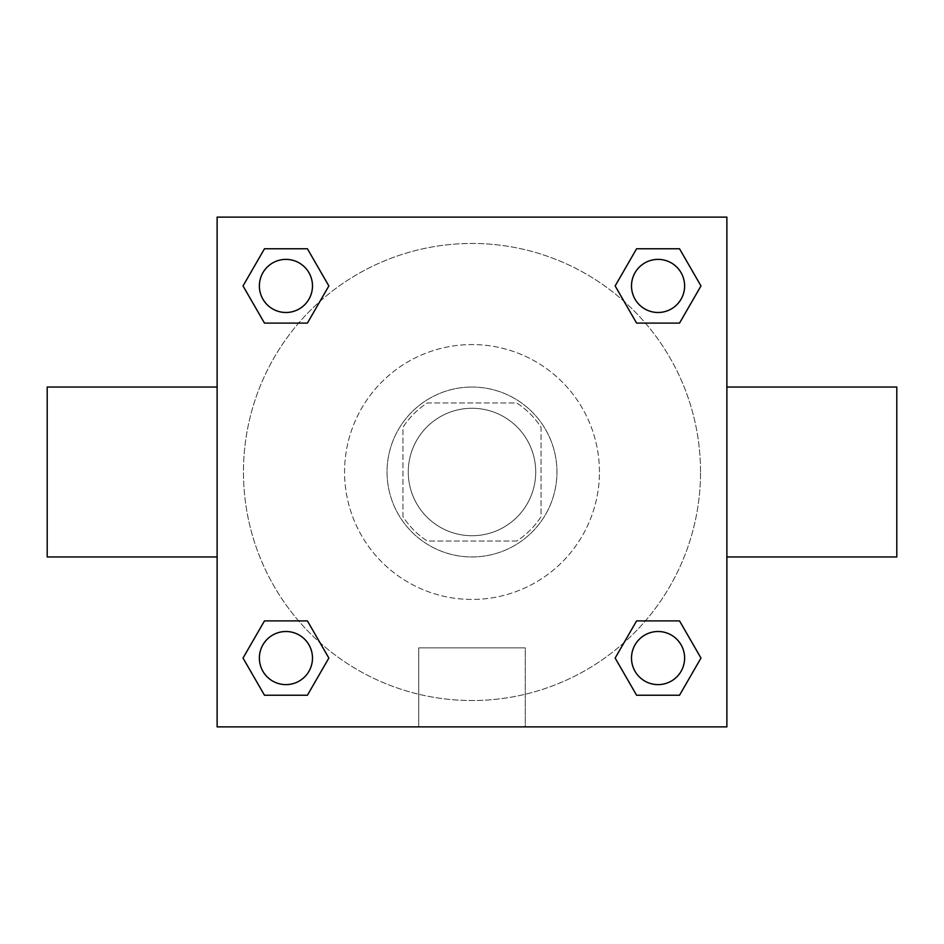 <?xml version="1.0" encoding="UTF-8"?>
<svg xmlns="http://www.w3.org/2000/svg" width="944" height="944" viewBox="0 0 944 944"><rect width="100%" height="100%" fill="white"/><g stroke="black" fill="none" stroke-linecap="round" stroke-linejoin="round"><path stroke-width="0.71" stroke-dasharray="4.72 3.54" d="M535.72 472A63.72 63.72 0 0 0 440.14 416.811A63.72 63.72 0 0 0 440.14 527.189A63.72 63.72 0 0 0 535.72 472A63.72 63.72 0 0 0 440.14 416.811A63.72 63.72 0 0 0 440.14 527.189A63.72 63.72 0 0 0 535.72 472M516.71 541.03L427.29 541.03A82.246 82.246 0 0 1 402.97 516.71L402.97 427.29A82.246 82.246 0 0 1 427.29 402.97L516.71 402.97A82.246 82.246 0 0 1 541.03 427.29L541.03 516.71A82.246 82.246 0 0 1 516.71 541.03L427.29 541.03A82.246 82.246 0 0 1 402.97 516.71L402.97 427.29A82.246 82.246 0 0 1 427.29 402.97L516.71 402.97A82.246 82.246 0 0 1 541.03 427.29L541.03 516.71A82.246 82.246 0 0 1 516.71 541.03M472 387.04A84.96 84.96 0 0 1 545.573 514.48A84.96 84.96 0 0 1 398.427 514.48A84.96 84.96 0 0 1 472 387.04A84.96 84.96 0 0 0 387.04 472A84.96 84.96 0 0 0 472 556.96A84.96 84.96 0 0 0 556.96 472A84.96 84.96 0 0 0 472 387.04M599.44 472A127.44 127.44 0 0 0 408.28 361.635A127.44 127.44 0 0 0 408.28 582.365A127.44 127.44 0 0 0 599.44 472A127.44 127.44 0 0 0 408.28 361.635A127.44 127.44 0 0 0 408.28 582.365A127.44 127.44 0 0 0 599.44 472M298.611 323.108L264.473 323.108L298.611 323.108L264.473 323.108L243.021 285.938L264.473 248.768L307.402 248.768L328.854 285.938L307.402 323.108M307.402 620.892L328.854 658.062L307.402 620.892L328.854 658.062L307.402 620.892L328.854 658.062L307.402 695.232L264.473 695.232L243.021 658.062L264.473 620.892L298.611 620.892M217.12 726.88L217.12 217.12L726.88 217.12L726.88 726.88L217.12 726.88L217.12 217.12L726.88 217.12L726.88 726.88L217.12 726.88L217.12 217.12L726.88 217.12L726.88 726.88L217.12 726.88M636.598 323.108L615.146 285.938L636.598 323.108L615.146 285.938L636.598 323.108L615.146 285.938L636.598 248.768L679.527 248.768L700.979 285.938L679.527 323.108L645.389 323.108M645.389 620.892L679.527 620.892L645.389 620.892L679.527 620.892L700.979 658.062L679.527 695.232L636.598 695.232L615.146 658.062L636.598 620.892M490.585 217.12L453.415 217.132L490.585 217.12M700.542 472A228.542 228.542 0 0 0 357.729 274.079A228.542 228.542 0 0 0 357.729 669.921A228.542 228.542 0 0 0 700.542 472A228.542 228.542 0 0 0 357.729 274.079A228.542 228.542 0 0 0 357.729 669.921A228.542 228.542 0 0 0 700.542 472M312.488 658.062A26.55 26.55 0 0 0 272.663 635.064A26.55 26.55 0 0 0 272.663 681.061A26.55 26.55 0 0 0 312.488 658.062A26.55 26.55 0 0 0 272.663 635.064A26.55 26.55 0 0 0 272.663 681.061A26.55 26.55 0 0 0 312.488 658.062A26.55 26.55 0 0 0 272.663 635.064A26.55 26.55 0 0 0 272.663 681.061A26.55 26.55 0 0 0 312.488 658.062A26.55 26.55 0 0 0 272.663 635.064A26.55 26.55 0 0 0 272.663 681.061A26.55 26.55 0 0 0 312.488 658.062A26.55 26.55 0 0 0 272.663 635.064A26.55 26.55 0 0 0 272.663 681.061A26.55 26.55 0 0 0 312.488 658.062M312.488 285.938A26.55 26.55 0 0 0 272.663 262.939A26.55 26.55 0 0 0 272.663 308.936A26.55 26.55 0 0 0 312.488 285.938A26.55 26.55 0 0 0 272.663 262.939A26.55 26.55 0 0 0 272.663 308.936A26.55 26.55 0 0 0 312.488 285.938A26.55 26.55 0 0 0 272.663 262.939A26.55 26.55 0 0 0 272.663 308.936A26.55 26.55 0 0 0 312.488 285.938A26.55 26.55 0 0 0 272.663 262.939A26.55 26.55 0 0 0 272.663 308.936A26.55 26.55 0 0 0 312.488 285.938A26.55 26.55 0 0 0 272.663 262.939A26.55 26.55 0 0 0 272.663 308.936A26.55 26.55 0 0 0 312.488 285.938M684.612 285.938A26.55 26.55 0 0 0 644.787 262.939A26.55 26.55 0 0 0 644.787 308.936A26.55 26.55 0 0 0 684.612 285.938A26.55 26.55 0 0 0 644.787 262.939A26.55 26.55 0 0 0 644.787 308.936A26.55 26.55 0 0 0 684.612 285.938A26.55 26.55 0 0 0 644.787 262.939A26.55 26.55 0 0 0 644.787 308.936A26.55 26.55 0 0 0 684.612 285.938A26.55 26.55 0 0 0 644.787 262.939A26.55 26.55 0 0 0 644.787 308.936A26.55 26.55 0 0 0 684.612 285.938A26.55 26.55 0 0 0 644.787 262.939A26.55 26.55 0 0 0 644.787 308.936A26.55 26.55 0 0 0 684.612 285.938M631.512 658.062A26.55 26.55 0 0 1 671.337 635.064A26.55 26.55 0 0 1 671.337 681.061A26.55 26.55 0 0 1 631.512 658.062A26.55 26.55 0 0 1 671.337 635.064A26.55 26.55 0 0 1 671.337 681.061A26.55 26.55 0 0 1 631.512 658.062M525.265 726.88L418.735 726.88L525.265 726.88L418.735 726.88L525.265 726.88L525.265 647.867L418.735 647.867L525.265 647.867L418.735 647.867L525.265 647.867L525.265 726.88M217.12 472L217.12 387.04L217.12 472M726.88 472L726.88 387.04L726.88 472M896.8 387.04L896.8 556.96M47.2 556.96L47.2 387.04M264.473 695.232L243.021 658.062L264.473 620.892L243.021 658.062L264.473 620.892L243.021 658.062L264.473 695.232L243.021 658.062L264.473 695.232L307.402 695.232L264.473 695.232M328.854 658.062L307.402 695.232L328.854 658.062M615.146 285.938L636.598 248.768L679.527 248.768L700.979 285.938L679.527 323.108L700.979 285.938L679.527 323.108L700.979 285.938L679.527 248.768L700.979 285.938L679.527 248.768L636.598 248.768L615.146 285.938M264.473 323.108L243.021 285.938L264.473 248.768L307.402 248.768L328.854 285.938L307.402 248.768L328.854 285.938L307.402 248.768L264.473 248.768L243.021 285.938L264.473 248.768L243.021 285.938L264.473 323.108M636.598 695.232L615.146 658.062L636.598 695.232L615.146 658.062L636.598 695.232L679.527 695.232L636.598 695.232M679.527 620.892L700.979 658.062L679.527 695.232L700.979 658.062L679.527 695.232L700.979 658.062L679.527 620.892M217.12 583.51L217.12 564.925L217.132 583.51M726.88 583.51L726.88 564.925L726.868 583.51M684.612 658.062A26.55 26.55 0 0 0 644.787 635.064A26.55 26.55 0 0 0 644.787 681.061A26.55 26.55 0 0 0 684.612 658.062A26.55 26.55 0 0 0 644.787 635.064A26.55 26.55 0 0 0 644.787 681.061A26.55 26.55 0 0 0 684.612 658.062A26.55 26.55 0 0 0 644.787 635.064A26.55 26.55 0 0 0 644.787 681.061A26.55 26.55 0 0 0 684.612 658.062M418.735 647.867L418.735 726.88L418.735 647.867"/><path stroke-width="1.42" d="M307.402 323.108L264.473 323.108L243.021 285.938L264.473 248.768L307.402 248.768L328.854 285.938L307.402 323.108L264.473 323.108L298.611 323.108M298.611 620.892L307.402 620.892L328.854 658.062L307.402 695.232L264.473 695.232L243.021 658.062L264.473 620.892L307.402 620.892M645.389 323.108L636.598 323.108L615.146 285.938L636.598 248.768L679.527 248.768L700.979 285.938L679.527 323.108L636.598 323.108M636.598 620.892L679.527 620.892L700.979 658.062L679.527 695.232L636.598 695.232L615.146 658.062L636.598 620.892L679.527 620.892L645.389 620.892M726.88 556.96L896.8 556.96L896.8 387.04L726.88 387.04M217.12 387.04L47.2 387.04L47.2 556.96L217.12 556.96M217.12 217.12L726.88 217.12L726.88 726.88L217.12 726.88L217.12 217.12M679.527 695.232L636.598 695.232L679.527 695.232M684.612 658.062A26.55 26.55 0 0 0 644.787 635.064A26.55 26.55 0 0 0 644.787 681.061A26.55 26.55 0 0 0 684.612 658.062M307.402 695.232L264.473 695.232L307.402 695.232M312.488 658.062A26.55 26.55 0 0 0 272.663 635.064A26.55 26.55 0 0 0 272.663 681.061A26.55 26.55 0 0 0 312.488 658.062M636.598 248.768L679.527 248.768L636.598 248.768M684.612 285.938A26.55 26.55 0 0 0 644.787 262.939A26.55 26.55 0 0 0 644.787 308.936A26.55 26.55 0 0 0 684.612 285.938M264.473 248.768L307.402 248.768L264.473 248.768M312.488 285.938A26.55 26.55 0 0 0 272.663 262.939A26.55 26.55 0 0 0 272.663 308.936A26.55 26.55 0 0 0 312.488 285.938"/></g></svg>
